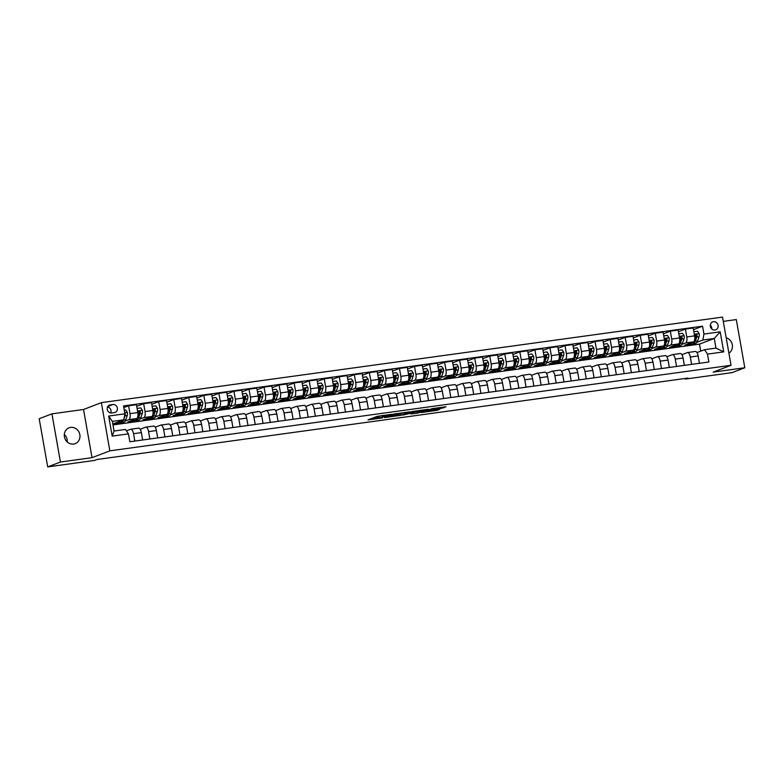 <?xml version="1.0" encoding="UTF-8"?>
<svg xmlns="http://www.w3.org/2000/svg" width="784" height="784" viewBox="0 0 784 784"><rect width="100%" height="100%" fill="white"/><g stroke="black" fill="none" stroke-linecap="round" stroke-linejoin="round"><path stroke-width="1.18" d="M391.824 414.295L377.114 416.363L368.01 419.871L382.523 417.862L378.241 417.97L387.178 416.079L382.572 416.392L383.641 415.902L391.824 414.295M70.668 427.398A8.497 7.742 69 0 0 69.1 427.799A8.497 7.742 69 0 0 64.621 437.658A8.497 7.742 69 0 0 73.608 444.067A8.497 7.742 69 0 0 75.176 443.666A8.497 7.742 69 0 0 79.645 433.807A8.497 7.742 69 0 0 70.668 427.398M713.479 321.685A4.243 3.871 69 0 0 710.461 326.81A4.243 3.871 69 0 0 715.733 329.809A4.243 3.871 69 0 0 713.479 321.685M442.441 408.101L445.969 406.759L432.023 408.68L421.243 412.541L437.648 410.228L440.02 409.032L424.536 411.659L430.465 409.395L442.441 408.101L442.294 407.259M713.195 372.116L744.8 367.755L732.06 372.635L685.412 379.064L687.96 378.084L96.893 459.502L94.345 460.473L47.697 466.901L60.437 462.021L92.032 457.67L109.858 450.839L731.031 365.285L713.195 372.116M409.905 411.845L393.597 414.089L384.493 417.607L400.898 415.295L409.885 411.757M411.972 411.561L428.378 409.248L417.598 413.119L410.845 413.972L413.913 412.482L402.751 415.108L411.972 411.561L418.656 410.894L416.294 411.865L409.875 412.796L412.061 411.933M111.691 412.972L114.337 412.609A4.116 3.753 69 0 0 117.267 407.641A4.116 3.753 69 0 0 112.916 404.534L110.27 404.897A4.116 3.753 69 0 0 107.339 409.865A4.116 3.753 69 0 0 111.691 412.972M109.858 450.839L101.361 402.653L722.534 317.099L731.031 365.285M128.449 433.875L112.2 436.11L108.662 416.059L124.911 413.815L123.794 419.812L112.357 421.38L114.052 431.024L125.489 429.446L128.449 433.875L129.84 441.755L708.873 362.002L707.482 354.123L704.532 349.693L715.959 348.116L714.263 338.482L702.827 340.05L697.015 342.285M693.487 329.662L702.562 326.183L123.519 405.945L124.911 413.815M702.562 326.183L703.944 334.062L720.202 331.828L723.73 351.879L707.482 354.123M92.032 457.67L83.535 409.483L51.94 413.844L60.437 462.021M51.94 413.844L39.2 418.715L47.697 466.901M744.8 367.755L736.303 319.578L723.289 321.371M83.535 409.483L101.361 402.653M67.208 441.931A8.497 7.742 69 0 0 64.327 434.414M685.304 378.456L685.412 379.064M123.794 419.812L112.837 424.007L120.021 422.782M700.729 351.144L699.495 344.137L112.984 424.918M699.495 344.137L714.263 338.482L720.202 331.828M692.85 343.872L691.831 344.019M678.444 331.73L685.373 329.074L693.193 327.996L694.585 335.875A5.312 2.136 82.2 0 1 693.468 341.873L684.648 345.244L691.88 344.254M685.373 329.074L686.764 336.953A5.312 2.136 82.2 0 1 685.637 342.941L681.972 344.352M677.797 345.95L676.788 346.097M663.391 333.808L670.32 331.152L678.15 330.074L679.542 337.953A5.312 2.136 82.2 0 1 678.415 343.941L669.605 347.322L676.827 346.322M670.32 331.152L671.712 339.031A5.312 2.136 82.2 0 1 670.594 345.019L666.919 346.43M662.754 348.018L661.735 348.165M648.348 335.875L655.277 333.22L663.097 332.142L664.489 340.021A5.312 2.136 82.2 0 1 663.372 346.018L654.562 349.39L661.784 348.39M655.277 333.22L656.669 341.099A5.312 2.136 82.2 0 1 655.542 347.087L651.876 348.498M647.702 350.095L646.692 350.242M633.296 337.953L640.224 335.297L648.054 334.219L649.446 342.098A5.312 2.136 82.2 0 1 648.319 348.086L639.509 351.467L646.731 350.468M640.224 335.297L641.616 343.176A5.312 2.136 82.2 0 1 640.499 349.164L636.824 350.575M632.659 352.163L631.649 352.31M618.253 340.021L625.181 337.365L633.002 336.287L634.393 344.166A5.312 2.136 82.2 0 1 633.276 350.154L624.466 353.535L631.688 352.535M625.181 337.365L626.573 345.244A5.312 2.136 82.2 0 1 625.446 351.232L621.781 352.643M617.606 354.241L616.596 354.388M603.2 342.098L610.128 339.443L617.959 338.365L619.35 346.244A5.312 2.136 82.2 0 1 618.223 352.232L609.413 355.603L616.636 354.613M610.128 339.443L611.52 347.322A5.312 2.136 82.2 0 1 610.403 353.31L606.728 354.721M602.563 356.308L601.553 356.455M588.157 344.166L595.085 341.51L602.906 340.432L604.297 348.312A5.312 2.136 82.2 0 1 603.18 354.299L594.37 357.68L601.593 356.681M595.085 341.51L596.477 349.39A5.312 2.136 82.2 0 1 595.35 355.377L591.685 356.789M587.51 358.386L586.501 358.533M573.104 346.244L580.033 343.588L587.863 342.51L589.254 350.389A5.312 2.136 82.2 0 1 588.127 356.377L579.317 359.748L586.54 358.758M580.033 343.588L581.424 351.467A5.312 2.136 82.2 0 1 580.307 357.455L576.632 358.866M572.467 360.454L571.458 360.601M558.061 348.312L564.99 345.656L572.81 344.578L574.202 352.457A5.312 2.136 82.2 0 1 573.084 358.445L564.274 361.826L571.497 360.826M564.99 345.656L566.381 353.535A5.312 2.136 82.2 0 1 565.264 359.523L561.589 360.934M557.414 362.531L556.405 362.678M543.008 350.389L549.937 347.733L557.767 346.655L559.159 354.535A5.312 2.136 82.2 0 1 558.032 360.522L549.221 363.894L556.444 362.904M549.937 347.733L551.328 355.613A5.312 2.136 82.2 0 1 550.211 361.6L546.536 363.002M542.371 364.599L541.362 364.746M527.965 352.457L534.894 349.801L542.714 348.723L544.106 356.602A5.312 2.136 82.2 0 1 542.989 362.59L534.178 365.971L541.401 364.972M534.894 349.801L536.285 357.68A5.312 2.136 82.2 0 1 535.168 363.668L531.493 365.079M527.318 366.677L526.309 366.824M512.912 354.535L519.851 351.879L527.671 350.801L529.063 358.68A5.312 2.136 82.2 0 1 527.946 364.668L519.126 368.039L526.348 367.049M519.851 351.879L521.233 359.758A5.312 2.136 82.2 0 1 520.115 365.746L516.44 367.147M512.275 368.745L511.266 368.892M497.869 356.602L504.798 353.947L512.628 352.869L514.01 360.748A5.312 2.136 82.2 0 1 512.893 366.736L504.083 370.117L511.305 369.117M504.798 353.947L506.19 361.826A5.312 2.136 82.2 0 1 505.072 367.814L501.397 369.225M497.232 370.822L496.213 370.969M482.817 358.68L489.755 356.024L497.575 354.946L498.967 362.825A5.312 2.136 82.2 0 1 497.85 368.813L489.03 372.184L496.252 371.195M489.755 356.024L491.137 363.903A5.312 2.136 82.2 0 1 490.02 369.891L486.345 371.293M482.18 372.89L481.17 373.037M467.774 360.748L474.702 358.092L482.532 357.014L483.914 364.893A5.312 2.136 82.2 0 1 482.797 370.881L473.987 374.262L481.209 373.262M474.702 358.092L476.094 365.971A5.312 2.136 82.2 0 1 474.977 371.959L471.302 373.37M467.137 374.968L466.117 375.115M452.721 362.825L459.659 360.17L467.48 359.092L468.871 366.971A5.312 2.136 82.2 0 1 467.754 372.959L458.934 376.33L466.157 375.34M459.659 360.17L461.041 368.049A5.312 2.136 82.2 0 1 459.924 374.037L456.249 375.438M452.084 377.035L451.074 377.182M437.678 364.893L444.606 362.237L452.437 361.159L453.818 369.039A5.312 2.136 82.2 0 1 452.701 375.026L443.891 378.407L451.114 377.408M444.606 362.237L445.998 370.117A5.312 2.136 82.2 0 1 444.881 376.104L441.206 377.516M437.041 379.113L436.022 379.26M422.635 366.971L429.563 364.315L437.384 363.237L438.775 371.116A5.312 2.136 82.2 0 1 437.658 377.104L428.838 380.475L436.061 379.485M429.563 364.315L430.945 372.194A5.312 2.136 82.2 0 1 429.828 378.182L426.163 379.583M421.988 381.181L420.979 381.328M407.582 369.039L414.511 366.383L422.341 365.305L423.723 373.184A5.312 2.136 82.2 0 1 422.605 379.172L413.795 382.553L421.018 381.553M414.511 366.383L415.902 374.262A5.312 2.136 82.2 0 1 414.785 380.25L411.11 381.661M406.945 383.258L405.926 383.405M392.539 371.116L399.468 368.46L407.288 367.382L408.68 375.262A5.312 2.136 82.2 0 1 407.562 381.249L398.742 384.621L405.965 383.631M399.468 368.46L400.849 376.34A5.312 2.136 82.2 0 1 399.732 382.327L396.067 383.729M391.892 385.326L390.883 385.473M377.486 373.184L384.415 370.528L392.245 369.45L393.627 377.329A5.312 2.136 82.2 0 1 392.51 383.317L383.699 386.698L390.922 385.699M384.415 370.528L385.806 378.407A5.312 2.136 82.2 0 1 384.689 384.395L381.014 385.806M376.849 387.404L375.83 387.551M362.443 375.262L369.372 372.606L377.192 371.528L378.584 379.407A5.312 2.136 82.2 0 1 377.467 385.395L368.647 388.766L375.869 387.776M369.372 372.606L370.763 380.485A5.312 2.136 82.2 0 1 369.636 386.473L365.971 387.874M361.796 389.472L360.787 389.619M347.39 377.329L354.319 374.674L362.149 373.596L363.531 381.475A5.312 2.136 82.2 0 1 362.414 387.463L353.604 390.844L360.826 389.844M354.319 374.674L355.711 382.553A5.312 2.136 82.2 0 1 354.593 388.541L350.918 389.952M346.753 391.549L345.734 391.696M332.347 379.407L339.276 376.751L347.096 375.673L348.488 383.552A5.312 2.136 82.2 0 1 347.371 389.54L338.561 392.911L345.783 391.922M339.276 376.751L340.668 384.63A5.312 2.136 82.2 0 1 339.541 390.618L335.875 392.02M331.701 393.617L330.691 393.764M317.295 381.475L324.223 378.819L332.053 377.741L333.445 385.62A5.312 2.136 82.2 0 1 332.318 391.608L323.508 394.989L330.73 393.989M324.223 378.819L325.615 386.698A5.312 2.136 82.2 0 1 324.498 392.686L320.823 394.097M316.658 395.695L315.648 395.842M302.252 383.552L309.18 380.897L317.001 379.819L318.392 387.698A5.312 2.136 82.2 0 1 317.275 393.686L308.465 397.057L315.687 396.067M309.18 380.897L310.572 388.776A5.312 2.136 82.2 0 1 309.445 394.764L305.78 396.165M301.605 397.762L300.595 397.909M287.199 385.62L294.127 382.964L301.958 381.886L303.349 389.766A5.312 2.136 82.2 0 1 302.222 395.753L293.412 399.134L300.635 398.135M294.127 382.964L295.519 390.844A5.312 2.136 82.2 0 1 294.402 396.831L290.727 398.243M286.562 399.84L285.552 399.987M272.156 387.698L279.084 385.042L286.905 383.964L288.296 391.843A5.312 2.136 82.2 0 1 287.179 397.831L278.369 401.202L285.592 400.212M279.084 385.042L280.476 392.921A5.312 2.136 82.2 0 1 279.349 398.909L275.684 400.31M271.509 401.908L270.5 402.055M257.103 389.766L264.032 387.11L271.862 386.032L273.253 393.911A5.312 2.136 82.2 0 1 272.126 399.899L263.316 403.28L270.539 402.28M264.032 387.11L265.423 394.989A5.312 2.136 82.2 0 1 264.306 400.977L260.631 402.388M256.466 403.985L255.457 404.132M242.06 391.843L248.989 389.187L256.809 388.109L258.201 395.989A5.312 2.136 82.2 0 1 257.083 401.976L248.273 405.348L255.496 404.358M248.989 389.187L250.38 397.067A5.312 2.136 82.2 0 1 249.253 403.054L245.588 404.456M241.413 406.053L240.404 406.2M227.007 393.911L233.936 391.255L241.766 390.177L243.158 398.056A5.312 2.136 82.2 0 1 242.031 404.044L233.22 407.425L240.443 406.426M233.936 391.255L235.327 399.134A5.312 2.136 82.2 0 1 234.21 405.122L230.535 406.533M226.37 408.131L225.361 408.278M211.964 395.989L218.893 393.333L226.713 392.255L228.105 400.134A5.312 2.136 82.2 0 1 226.988 406.122L218.177 409.493L225.4 408.503M218.893 393.333L220.284 401.212A5.312 2.136 82.2 0 1 219.167 407.2L215.492 408.601M211.317 410.199L210.308 410.346M196.911 398.056L203.85 395.401L211.67 394.323L213.062 402.202A5.312 2.136 82.2 0 1 211.945 408.19L203.125 411.571L210.347 410.571M203.85 395.401L205.232 403.28A5.312 2.136 82.2 0 1 204.114 409.268L200.439 410.679M196.274 412.276L195.265 412.423M181.868 400.134L188.797 397.478L196.617 396.4L198.009 404.279A5.312 2.136 82.2 0 1 196.892 410.267L188.082 413.638L195.304 412.649M188.797 397.478L190.189 405.357A5.312 2.136 82.2 0 1 189.071 411.345L185.396 412.747M181.231 414.344L180.212 414.491M166.816 402.202L173.754 399.546L181.574 398.468L182.966 406.347A5.312 2.136 82.2 0 1 181.849 412.335L173.029 415.716L180.251 414.716M173.754 399.546L175.136 407.425A5.312 2.136 82.2 0 1 174.019 413.413L170.344 414.824M166.179 416.422L165.169 416.569M151.773 404.279L158.701 401.624L166.531 400.546L167.913 408.425A5.312 2.136 82.2 0 1 166.796 414.413L157.986 417.784L165.208 416.794M158.701 401.624L160.093 409.503A5.312 2.136 82.2 0 1 158.976 415.491L155.301 416.892M151.136 418.489L150.116 418.636M136.72 406.347L143.658 403.691L151.479 402.613L152.87 410.493A5.312 2.136 82.2 0 1 151.753 416.48L142.933 419.861L150.156 418.862M143.658 403.691L145.04 411.571A5.312 2.136 82.2 0 1 143.923 417.558L140.248 418.97M136.083 420.567L135.073 420.714M123.813 407.602L128.605 405.769L136.436 404.691L137.817 412.57A5.312 2.136 82.2 0 1 136.7 418.558L127.89 421.929L135.113 420.939M128.605 405.769L129.997 413.648A5.312 2.136 82.2 0 1 128.88 419.636L125.205 421.037M121.04 422.635L120.06 423.007M126.43 430.857L130.575 429.269A5.312 2.136 82.2 0 1 130.771 429.22A5.312 2.136 82.2 0 1 133.535 433.699L134.828 441.069M140.189 429.279L145.628 427.202A5.312 2.136 82.2 0 1 145.814 427.153A5.312 2.136 82.2 0 1 148.578 431.631L149.881 438.991M155.232 427.211L160.671 425.124A5.312 2.136 82.2 0 1 160.867 425.075A5.312 2.136 82.2 0 1 163.631 429.554L164.924 436.923M170.285 425.134L175.714 423.056A5.312 2.136 82.2 0 1 175.91 423.007A5.312 2.136 82.2 0 1 178.674 427.486L179.977 434.846M185.328 423.066L190.767 420.979A5.312 2.136 82.2 0 1 190.963 420.93A5.312 2.136 82.2 0 1 193.726 425.408L195.02 432.778M200.371 420.988L205.81 418.911A5.312 2.136 82.2 0 1 206.006 418.862A5.312 2.136 82.2 0 1 208.769 423.34L210.073 430.7M215.424 418.921L220.863 416.833A5.312 2.136 82.2 0 1 221.059 416.784A5.312 2.136 82.2 0 1 223.822 421.263L225.116 428.632M230.467 416.843L235.906 414.765A5.312 2.136 82.2 0 1 236.102 414.716A5.312 2.136 82.2 0 1 238.865 419.195L240.169 426.555M245.519 414.775L250.958 412.688A5.312 2.136 82.2 0 1 251.154 412.639A5.312 2.136 82.2 0 1 253.918 417.117L255.212 424.487M260.562 412.698L266.001 410.62A5.312 2.136 82.2 0 1 266.197 410.571A5.312 2.136 82.2 0 1 268.961 415.05L270.264 422.409M275.615 410.63L281.054 408.542A5.312 2.136 82.2 0 1 281.25 408.493A5.312 2.136 82.2 0 1 284.004 412.972L285.307 420.342M290.658 408.552L296.097 406.475A5.312 2.136 82.2 0 1 296.293 406.426A5.312 2.136 82.2 0 1 299.057 410.904L300.35 418.264M305.711 406.484L311.15 404.397A5.312 2.136 82.2 0 1 311.346 404.348A5.312 2.136 82.2 0 1 314.1 408.827L315.403 416.196M320.754 404.407L326.193 402.329A5.312 2.136 82.2 0 1 326.389 402.28A5.312 2.136 82.2 0 1 329.153 406.759L330.446 414.119M335.807 402.339L341.246 400.252A5.312 2.136 82.2 0 1 341.442 400.203A5.312 2.136 82.2 0 1 344.196 404.681L345.499 412.051M350.85 400.261L356.289 398.184A5.312 2.136 82.2 0 1 356.485 398.135A5.312 2.136 82.2 0 1 359.248 402.613L360.542 409.973M365.903 398.194L371.342 396.106A5.312 2.136 82.2 0 1 371.538 396.057A5.312 2.136 82.2 0 1 374.291 400.536L375.595 407.905M380.946 396.116L386.385 394.038A5.312 2.136 82.2 0 1 386.581 393.989A5.312 2.136 82.2 0 1 389.344 398.468L390.638 405.828M395.998 394.048L401.437 391.961A5.312 2.136 82.2 0 1 401.624 391.912A5.312 2.136 82.2 0 1 404.387 396.39L405.691 403.76M411.041 391.971L416.48 389.893A5.312 2.136 82.2 0 1 416.676 389.844A5.312 2.136 82.2 0 1 419.44 394.323L420.734 401.682M426.094 389.903L431.533 387.815A5.312 2.136 82.2 0 1 431.719 387.766A5.312 2.136 82.2 0 1 434.483 392.245L435.786 399.615M441.137 387.825L446.576 385.748A5.312 2.136 82.2 0 1 446.772 385.699A5.312 2.136 82.2 0 1 449.536 390.177L450.829 397.537M456.19 385.757L461.629 383.67A5.312 2.136 82.2 0 1 461.815 383.621A5.312 2.136 82.2 0 1 464.579 388.1L465.882 395.469M471.233 383.68L476.672 381.602A5.312 2.136 82.2 0 1 476.868 381.553A5.312 2.136 82.2 0 1 479.632 386.032L480.925 393.392M486.286 381.612L491.725 379.525A5.312 2.136 82.2 0 1 491.911 379.476A5.312 2.136 82.2 0 1 494.675 383.954L495.978 391.324M501.329 379.534L506.768 377.457A5.312 2.136 82.2 0 1 506.964 377.408A5.312 2.136 82.2 0 1 509.727 381.886L511.021 389.246M516.382 377.467L521.811 375.379A5.312 2.136 82.2 0 1 522.007 375.33A5.312 2.136 82.2 0 1 524.77 379.809L526.074 387.178M531.425 375.389L536.864 373.311A5.312 2.136 82.2 0 1 537.06 373.262A5.312 2.136 82.2 0 1 539.823 377.741L541.117 385.101M546.468 373.321L551.907 371.234A5.312 2.136 82.2 0 1 552.103 371.185A5.312 2.136 82.2 0 1 554.866 375.663L556.17 383.033M561.52 371.244L566.959 369.166A5.312 2.136 82.2 0 1 567.155 369.117A5.312 2.136 82.2 0 1 569.919 373.596L571.213 380.955M576.563 369.176L582.002 367.088A5.312 2.136 82.2 0 1 582.198 367.039A5.312 2.136 82.2 0 1 584.962 371.518L586.265 378.888M591.616 367.098L597.055 365.021A5.312 2.136 82.2 0 1 597.251 364.972A5.312 2.136 82.2 0 1 600.015 369.45L601.308 376.81M606.659 365.03L612.098 362.943A5.312 2.136 82.2 0 1 612.294 362.894A5.312 2.136 82.2 0 1 615.058 367.373L616.361 374.742M621.712 362.953L627.151 360.875A5.312 2.136 82.2 0 1 627.347 360.826A5.312 2.136 82.2 0 1 630.101 365.305L631.404 372.665M636.755 360.885L642.194 358.798A5.312 2.136 82.2 0 1 642.39 358.749A5.312 2.136 82.2 0 1 645.154 363.227L646.447 370.597M651.808 358.807L657.247 356.73A5.312 2.136 82.2 0 1 657.443 356.681A5.312 2.136 82.2 0 1 660.197 361.159L661.5 368.519M666.851 356.74L672.29 354.652A5.312 2.136 82.2 0 1 672.486 354.603A5.312 2.136 82.2 0 1 675.249 359.082L676.543 366.451M681.904 354.662L687.343 352.584A5.312 2.136 82.2 0 1 687.539 352.535A5.312 2.136 82.2 0 1 690.292 357.014L691.596 364.374M696.947 352.594L704.532 349.693M138.405 428.191A5.312 2.136 82.2 0 1 138.592 428.142A5.312 2.136 82.2 0 1 141.355 432.621L142.659 439.991M153.448 426.124A5.312 2.136 82.2 0 1 153.644 426.075A5.312 2.136 82.2 0 1 156.408 430.553L157.702 437.913M168.491 424.046A5.312 2.136 82.2 0 1 168.687 423.997A5.312 2.136 82.2 0 1 171.451 428.476L172.754 435.845M183.544 421.978A5.312 2.136 82.2 0 1 183.74 421.929A5.312 2.136 82.2 0 1 186.504 426.408L187.797 433.768M198.587 419.901A5.312 2.136 82.2 0 1 198.783 419.852A5.312 2.136 82.2 0 1 201.547 424.33L202.85 431.7M213.64 417.833A5.312 2.136 82.2 0 1 213.836 417.784A5.312 2.136 82.2 0 1 216.6 422.262L217.893 429.622M228.683 415.755A5.312 2.136 82.2 0 1 228.879 415.706A5.312 2.136 82.2 0 1 231.643 420.185L232.946 427.554M243.736 413.687A5.312 2.136 82.2 0 1 243.932 413.638A5.312 2.136 82.2 0 1 246.695 418.117L247.989 425.477M258.779 411.61A5.312 2.136 82.2 0 1 258.975 411.561A5.312 2.136 82.2 0 1 261.738 416.039L263.042 423.409M273.832 409.542A5.312 2.136 82.2 0 1 274.028 409.493A5.312 2.136 82.2 0 1 276.781 413.972L278.085 421.331M288.875 407.464A5.312 2.136 82.2 0 1 289.071 407.415A5.312 2.136 82.2 0 1 291.834 411.894L293.128 419.264M303.927 405.397A5.312 2.136 82.2 0 1 304.123 405.348A5.312 2.136 82.2 0 1 306.877 409.826L308.181 417.186M318.97 403.319A5.312 2.136 82.2 0 1 319.166 403.27A5.312 2.136 82.2 0 1 321.93 407.749L323.224 415.118M334.023 401.251A5.312 2.136 82.2 0 1 334.219 401.202A5.312 2.136 82.2 0 1 336.973 405.681L338.276 413.041M349.066 399.174A5.312 2.136 82.2 0 1 349.262 399.125A5.312 2.136 82.2 0 1 352.026 403.603L353.319 410.973M364.119 397.106A5.312 2.136 82.2 0 1 364.305 397.057A5.312 2.136 82.2 0 1 367.069 401.535L368.372 408.895M379.162 395.028A5.312 2.136 82.2 0 1 379.358 394.979A5.312 2.136 82.2 0 1 382.122 399.458L383.415 406.827M394.215 392.96A5.312 2.136 82.2 0 1 394.401 392.911A5.312 2.136 82.2 0 1 397.165 397.39L398.468 404.75M409.258 390.883A5.312 2.136 82.2 0 1 409.454 390.834A5.312 2.136 82.2 0 1 412.217 395.312L413.511 402.682M424.311 388.815A5.312 2.136 82.2 0 1 424.497 388.766A5.312 2.136 82.2 0 1 427.26 393.245L428.564 400.604M439.354 386.737A5.312 2.136 82.2 0 1 439.55 386.688A5.312 2.136 82.2 0 1 442.313 391.167L443.607 398.537M454.406 384.67A5.312 2.136 82.2 0 1 454.593 384.621A5.312 2.136 82.2 0 1 457.356 389.099L458.66 396.459M469.449 382.592A5.312 2.136 82.2 0 1 469.645 382.543A5.312 2.136 82.2 0 1 472.409 387.022L473.703 394.391M484.492 380.524A5.312 2.136 82.2 0 1 484.688 380.475A5.312 2.136 82.2 0 1 487.452 384.954L488.755 392.314M499.545 378.447A5.312 2.136 82.2 0 1 499.741 378.398A5.312 2.136 82.2 0 1 502.505 382.876L503.798 390.246M514.588 376.379A5.312 2.136 82.2 0 1 514.784 376.33A5.312 2.136 82.2 0 1 517.548 380.808L518.851 388.168M529.641 374.301A5.312 2.136 82.2 0 1 529.837 374.252A5.312 2.136 82.2 0 1 532.601 378.731L533.894 386.1M544.684 372.233A5.312 2.136 82.2 0 1 544.88 372.184A5.312 2.136 82.2 0 1 547.644 376.663L548.947 384.023M559.737 370.156A5.312 2.136 82.2 0 1 559.933 370.107A5.312 2.136 82.2 0 1 562.696 374.585L563.99 381.955M574.78 368.088A5.312 2.136 82.2 0 1 574.976 368.039A5.312 2.136 82.2 0 1 577.739 372.518L579.043 379.877M589.833 366.01A5.312 2.136 82.2 0 1 590.029 365.961A5.312 2.136 82.2 0 1 592.782 370.44L594.086 377.81M604.876 363.943A5.312 2.136 82.2 0 1 605.072 363.894A5.312 2.136 82.2 0 1 607.835 368.372L609.129 375.732M619.928 361.865A5.312 2.136 82.2 0 1 620.124 361.816A5.312 2.136 82.2 0 1 622.878 366.295L624.182 373.664M634.971 359.797A5.312 2.136 82.2 0 1 635.167 359.748A5.312 2.136 82.2 0 1 637.931 364.227L639.225 371.587M650.024 357.72A5.312 2.136 82.2 0 1 650.22 357.671A5.312 2.136 82.2 0 1 652.974 362.149L654.277 369.519M665.067 355.652A5.312 2.136 82.2 0 1 665.263 355.603A5.312 2.136 82.2 0 1 668.027 360.081L669.32 367.441M680.12 353.574A5.312 2.136 82.2 0 1 680.306 353.525A5.312 2.136 82.2 0 1 683.07 358.004L684.373 365.373M695.163 351.506A5.312 2.136 82.2 0 1 695.359 351.457A5.312 2.136 82.2 0 1 698.123 355.936L699.416 363.296M702.827 340.05L703.944 334.062M112.357 421.38L108.662 416.059M114.052 431.024L112.2 436.11M723.73 351.879L715.959 348.116M110.701 412.972A4.116 3.753 69 0 0 107.545 406.974M711.745 328.947A4.243 3.871 69 0 0 710.304 325.184M728.895 353.163A8.497 7.742 69 0 0 732.305 344.803A8.497 7.742 69 0 0 726.18 337.757M382.572 416.392L382.416 415.51L378.76 416.382L378.995 417.686M377.917 418.176L377.692 416.872L378.76 416.382M373.047 417.921L377.761 417.274M397.508 414.55L404.74 412.433M395.881 413.825L386.728 417.147L394.372 415.755L400.095 413.482L395.851 413.658M423.115 409.905L419.048 411.463L419.273 412.766M415.363 412.09L419.048 411.463M119.393 421.498A10.153 4.087 82.2 0 1 117.551 423.135A10.153 4.087 82.2 0 1 116.12 422.743M124.274 410.179L125.705 409.983L127.371 412.413A3.518 1.411 82.2 0 1 127.253 415.471L125.793 419.763A10.153 4.087 82.2 0 1 123.568 422.311L121.285 422.625A10.153 4.087 -97.8 0 0 123.5 420.077L123.568 419.901M121.971 420.508A10.153 4.087 82.2 0 1 119.834 422.821L117.551 423.135M120.54 422.556A10.153 4.087 -97.8 0 0 121.285 422.625M124.039 418.519L124.97 415.785A3.518 1.411 -97.8 0 0 125.195 413.736L124.783 413.099M134.446 419.42A10.153 4.087 82.2 0 1 132.594 421.067A10.153 4.087 82.2 0 1 131.173 420.675M137.092 408.425L140.757 407.905L142.414 410.346A3.518 1.411 82.2 0 1 142.306 413.403L140.836 417.686A10.153 4.087 82.2 0 1 138.621 420.234L136.328 420.547A10.153 4.087 -97.8 0 0 138.552 417.999L140.013 413.717A3.518 1.411 -97.8 0 0 140.238 411.659L139.366 410.973L138.797 411.865A3.518 1.411 82.2 0 1 138.572 413.913L137.984 415.628M137.063 418.323A10.153 4.087 82.2 0 1 134.887 420.753L132.594 421.067M135.583 420.489A10.153 4.087 -97.8 0 0 136.328 420.547M140.238 411.659L139.503 411.943A1.793 0.725 82.2 0 1 139.405 412.433L137.935 416.725A8.428 3.391 82.2 0 1 137.445 417.803M149.489 417.353A10.153 4.087 82.2 0 1 147.647 418.989A10.153 4.087 82.2 0 1 146.216 418.597M152.135 406.347L155.8 405.838L157.466 408.268A3.518 1.411 82.2 0 1 157.349 411.326L155.889 415.618A10.153 4.087 82.2 0 1 153.664 418.166L151.381 418.48A10.153 4.087 -97.8 0 0 153.595 415.932L155.065 411.639A3.518 1.411 -97.8 0 0 155.281 409.591L154.409 408.895L153.84 409.787A3.518 1.411 82.2 0 1 153.615 411.845L153.037 413.56M152.116 416.245A10.153 4.087 82.2 0 1 149.93 418.676L147.647 418.989M150.636 418.411A10.153 4.087 -97.8 0 0 151.381 418.48M155.281 409.591L154.556 409.865A1.793 0.725 82.2 0 1 154.448 410.365L152.988 414.658A8.428 3.391 82.2 0 1 152.488 415.726M164.542 415.275A10.153 4.087 82.2 0 1 162.69 416.921A10.153 4.087 82.2 0 1 161.269 416.529M167.188 404.279L170.853 403.76L172.509 406.2A3.518 1.411 82.2 0 1 172.402 409.258L170.932 413.54A10.153 4.087 82.2 0 1 168.717 416.088L166.424 416.402A10.153 4.087 -97.8 0 0 168.648 413.854L170.108 409.571A3.518 1.411 -97.8 0 0 170.334 407.513L169.462 406.827L168.893 407.719A3.518 1.411 82.2 0 1 168.668 409.767L168.08 411.482M167.159 414.177A10.153 4.087 82.2 0 1 164.983 416.608L162.69 416.921M165.679 416.343A10.153 4.087 -97.8 0 0 166.424 416.402M170.334 407.513L169.599 407.798A1.793 0.725 82.2 0 1 169.501 408.297L168.031 412.58A8.428 3.391 82.2 0 1 167.541 413.658M179.585 413.207A10.153 4.087 82.2 0 1 177.743 414.844A10.153 4.087 82.2 0 1 176.312 414.462M182.231 402.202L185.896 401.692L187.562 404.123A3.518 1.411 82.2 0 1 187.445 407.18L185.984 411.473A10.153 4.087 82.2 0 1 183.76 414.021L181.476 414.334A10.153 4.087 -97.8 0 0 183.691 411.786L185.161 407.494A3.518 1.411 -97.8 0 0 185.377 405.446L184.505 404.75L183.936 405.642A3.518 1.411 82.2 0 1 183.711 407.7L183.123 409.415M182.211 412.1A10.153 4.087 82.2 0 1 180.026 414.53L177.743 414.844M180.732 414.266A10.153 4.087 -97.8 0 0 181.476 414.334M185.377 405.446L184.652 405.72A1.793 0.725 82.2 0 1 184.544 406.22L183.084 410.512A8.428 3.391 82.2 0 1 182.584 411.58M194.638 411.13A10.153 4.087 82.2 0 1 192.786 412.776A10.153 4.087 82.2 0 1 191.365 412.384M197.284 400.134L200.939 399.615L202.605 402.055A3.518 1.411 82.2 0 1 202.497 405.112L201.027 409.395A10.153 4.087 82.2 0 1 198.803 411.943L196.519 412.257A10.153 4.087 -97.8 0 0 198.744 409.709L200.204 405.426A3.518 1.411 -97.8 0 0 200.43 403.368L199.548 402.682L198.989 403.574A3.518 1.411 82.2 0 1 198.764 405.622L198.176 407.337M197.254 410.032A10.153 4.087 82.2 0 1 195.079 412.462L192.786 412.776M195.775 412.198A10.153 4.087 -97.8 0 0 196.519 412.257M200.43 403.368L199.695 403.652A1.793 0.725 82.2 0 1 199.597 404.152L198.127 408.435A8.428 3.391 82.2 0 1 197.637 409.513M209.681 409.062A10.153 4.087 82.2 0 1 207.838 410.698A10.153 4.087 82.2 0 1 206.408 410.316M212.327 398.056L215.992 397.547L217.658 399.987A3.518 1.411 82.2 0 1 217.54 403.035L216.08 407.327A10.153 4.087 82.2 0 1 213.856 409.875L211.572 410.189A10.153 4.087 -97.8 0 0 213.787 407.641L215.257 403.348A3.518 1.411 -97.8 0 0 215.473 401.3L214.6 400.604L214.032 401.496A3.518 1.411 82.2 0 1 213.807 403.554L213.219 405.269M212.307 407.954A10.153 4.087 82.2 0 1 210.122 410.385L207.838 410.698M210.827 410.12A10.153 4.087 -97.8 0 0 211.572 410.189M215.473 401.3L214.747 401.575A1.793 0.725 82.2 0 1 214.64 402.074L213.179 406.367A8.428 3.391 82.2 0 1 212.68 407.435M224.724 406.984A10.153 4.087 82.2 0 1 222.881 408.631A10.153 4.087 82.2 0 1 221.46 408.239M227.38 395.989L231.035 395.469L232.701 397.909A3.518 1.411 82.2 0 1 232.593 400.967L231.123 405.25A10.153 4.087 82.2 0 1 228.899 407.798L226.615 408.111A10.153 4.087 -97.8 0 0 228.84 405.563L230.3 401.281A3.518 1.411 -97.8 0 0 230.525 399.223L229.643 398.537L229.075 399.428A3.518 1.411 82.2 0 1 228.859 401.477L228.271 403.201M227.35 405.887A10.153 4.087 82.2 0 1 225.175 408.317L222.881 408.631M225.87 408.052A10.153 4.087 -97.8 0 0 226.615 408.111M230.525 399.223L229.79 399.507A1.793 0.725 82.2 0 1 229.692 400.007L228.222 404.289A8.428 3.391 82.2 0 1 227.732 405.367M239.777 404.916A10.153 4.087 82.2 0 1 237.934 406.553A10.153 4.087 82.2 0 1 236.503 406.171M242.423 393.911L246.088 393.401L247.754 395.842A3.518 1.411 82.2 0 1 247.636 398.889L246.176 403.182A10.153 4.087 82.2 0 1 243.951 405.73L241.668 406.043A10.153 4.087 -97.8 0 0 243.883 403.495L245.353 399.203A3.518 1.411 -97.8 0 0 245.568 397.155L244.696 396.459L244.128 397.351A3.518 1.411 82.2 0 1 243.902 399.409L243.314 401.124M242.403 403.809A10.153 4.087 82.2 0 1 240.218 406.239L237.934 406.553M240.923 405.975A10.153 4.087 -97.8 0 0 241.668 406.043M245.568 397.155L244.843 397.429A1.793 0.725 82.2 0 1 244.735 397.929L243.275 402.221A8.428 3.391 82.2 0 1 242.775 403.29M254.82 402.839A10.153 4.087 82.2 0 1 252.977 404.485A10.153 4.087 82.2 0 1 251.556 404.093M257.475 391.843L261.131 391.324L262.797 393.764A3.518 1.411 82.2 0 1 262.689 396.822L261.219 401.104A10.153 4.087 82.2 0 1 258.994 403.652L256.711 403.966A10.153 4.087 -97.8 0 0 258.936 401.418L260.396 397.135A3.518 1.411 -97.8 0 0 260.621 395.077L259.739 394.391L259.171 395.283A3.518 1.411 82.2 0 1 258.955 397.331L258.367 399.056M257.446 401.741A10.153 4.087 82.2 0 1 255.27 404.172L252.977 404.485M255.966 403.907A10.153 4.087 -97.8 0 0 256.711 403.966M260.621 395.077L259.886 395.361A1.793 0.725 82.2 0 1 259.788 395.861L258.318 400.144A8.428 3.391 82.2 0 1 257.828 401.222M269.872 400.771A10.153 4.087 82.2 0 1 268.03 402.408A10.153 4.087 82.2 0 1 266.599 402.025M272.518 389.766L276.184 389.256L277.85 391.696A3.518 1.411 82.2 0 1 277.732 394.744L276.272 399.036A10.153 4.087 82.2 0 1 274.047 401.584L271.754 401.898A10.153 4.087 -97.8 0 0 273.979 399.35L275.449 395.058A3.518 1.411 -97.8 0 0 275.664 393.009L274.792 392.314L274.224 393.205A3.518 1.411 82.2 0 1 273.998 395.263L273.41 396.978M272.489 399.664A10.153 4.087 82.2 0 1 270.313 402.094L268.03 402.408M271.009 401.829A10.153 4.087 -97.8 0 0 271.754 401.898M275.664 393.009L274.939 393.284A1.793 0.725 82.2 0 1 274.831 393.784L273.371 398.076A8.428 3.391 82.2 0 1 272.871 399.144M284.915 398.693A10.153 4.087 82.2 0 1 283.073 400.34A10.153 4.087 82.2 0 1 281.652 399.948M287.571 387.698L291.227 387.178L292.893 389.619A3.518 1.411 82.2 0 1 292.785 392.676L291.315 396.959A10.153 4.087 82.2 0 1 289.09 399.507L286.807 399.82A10.153 4.087 -97.8 0 0 289.031 397.272L290.492 392.99A3.518 1.411 -97.8 0 0 290.717 390.932L289.835 390.246L289.267 391.138A3.518 1.411 82.2 0 1 289.051 393.186L288.463 394.911M287.542 397.596A10.153 4.087 82.2 0 1 285.366 400.026L283.073 400.34M286.062 399.762A10.153 4.087 -97.8 0 0 286.807 399.82M290.717 390.932L289.982 391.216A1.793 0.725 82.2 0 1 289.884 391.716L288.414 395.998A8.428 3.391 82.2 0 1 287.924 397.076M299.968 396.626A10.153 4.087 82.2 0 1 298.126 398.262A10.153 4.087 82.2 0 1 296.695 397.88M302.614 385.62L306.279 385.111L307.936 387.551A3.518 1.411 82.2 0 1 307.828 390.599L306.358 394.891A10.153 4.087 82.2 0 1 304.143 397.439L301.85 397.753A10.153 4.087 -97.8 0 0 304.074 395.205L305.544 390.912A3.518 1.411 -97.8 0 0 305.76 388.864L304.888 388.168L304.319 389.06A3.518 1.411 82.2 0 1 304.094 391.118L303.506 392.833M302.585 395.518A10.153 4.087 82.2 0 1 300.409 397.949L298.126 398.262M301.105 397.684A10.153 4.087 -97.8 0 0 301.85 397.753M305.76 388.864L305.025 389.138A1.793 0.725 82.2 0 1 304.927 389.638L303.467 393.931A8.428 3.391 82.2 0 1 302.967 394.999M315.011 394.548A10.153 4.087 82.2 0 1 313.169 396.194A10.153 4.087 82.2 0 1 311.748 395.802M317.667 383.552L321.322 383.033L322.988 385.473A3.518 1.411 82.2 0 1 322.881 388.531L321.411 392.813A10.153 4.087 82.2 0 1 319.186 395.361L316.903 395.675A10.153 4.087 -97.8 0 0 319.127 393.127L320.587 388.844A3.518 1.411 -97.8 0 0 320.813 386.786L319.931 386.1L319.362 386.992A3.518 1.411 82.2 0 1 319.147 389.04L318.559 390.765M317.638 393.45A10.153 4.087 82.2 0 1 315.452 395.881L313.169 396.194M316.158 395.616A10.153 4.087 -97.8 0 0 316.903 395.675M320.813 386.786L320.078 387.071A1.793 0.725 82.2 0 1 319.98 387.57L318.51 391.853A8.428 3.391 82.2 0 1 318.02 392.931M330.064 392.48A10.153 4.087 82.2 0 1 328.222 394.117A10.153 4.087 82.2 0 1 326.791 393.735M332.71 381.475L336.375 380.965L338.031 383.405A3.518 1.411 82.2 0 1 337.924 386.453L336.454 390.746A10.153 4.087 82.2 0 1 334.239 393.294L331.946 393.607A10.153 4.087 -97.8 0 0 334.17 391.059L335.64 386.767A3.518 1.411 -97.8 0 0 335.856 384.719L334.984 384.023L334.415 384.915A3.518 1.411 82.2 0 1 334.19 386.973L333.602 388.688M332.681 391.373A10.153 4.087 82.2 0 1 330.505 393.803L328.222 394.117M331.201 393.539A10.153 4.087 -97.8 0 0 331.946 393.607M335.856 384.719L335.121 384.993A1.793 0.725 82.2 0 1 335.023 385.493L333.553 389.785A8.428 3.391 82.2 0 1 333.063 390.853M345.107 390.403A10.153 4.087 82.2 0 1 343.265 392.049A10.153 4.087 82.2 0 1 341.844 391.657M347.753 379.407L351.418 378.888L353.084 381.328A3.518 1.411 82.2 0 1 352.967 384.385L351.506 388.668A10.153 4.087 82.2 0 1 349.282 391.216L346.998 391.53A10.153 4.087 -97.8 0 0 349.223 388.982L350.683 384.699A3.518 1.411 -97.8 0 0 350.909 382.641L350.027 381.955L349.458 382.847A3.518 1.411 82.2 0 1 349.243 384.895L348.655 386.62M347.733 389.305A10.153 4.087 82.2 0 1 345.548 391.735L343.265 392.049M346.254 391.471A10.153 4.087 -97.8 0 0 346.998 391.53M350.909 382.641L350.174 382.925A1.793 0.725 82.2 0 1 350.076 383.425L348.606 387.708A8.428 3.391 82.2 0 1 348.116 388.786M360.16 388.335A10.153 4.087 82.2 0 1 358.317 389.971A10.153 4.087 82.2 0 1 356.887 389.589M362.806 377.329L366.471 376.82L368.127 379.26A3.518 1.411 82.2 0 1 368.019 382.308L366.549 386.6A10.153 4.087 82.2 0 1 364.335 389.148L362.041 389.462A10.153 4.087 -97.8 0 0 364.266 386.914L365.736 382.621A3.518 1.411 -97.8 0 0 365.952 380.573L365.079 379.877L364.511 380.769A3.518 1.411 82.2 0 1 364.286 382.827L363.698 384.542M362.776 387.227A10.153 4.087 82.2 0 1 360.601 389.658L358.317 389.971M361.297 389.393A10.153 4.087 -97.8 0 0 362.041 389.462M365.952 380.573L365.217 380.848A1.793 0.725 82.2 0 1 365.119 381.347L363.649 385.64A8.428 3.391 82.2 0 1 363.159 386.708M375.203 386.257A10.153 4.087 82.2 0 1 373.36 387.904A10.153 4.087 82.2 0 1 371.93 387.512M377.849 375.262L381.514 374.742L383.18 377.182A3.518 1.411 82.2 0 1 383.062 380.24L381.602 384.523A10.153 4.087 82.2 0 1 379.378 387.071L377.094 387.384A10.153 4.087 -97.8 0 0 379.309 384.836L380.779 380.554A3.518 1.411 -97.8 0 0 381.004 378.496L380.122 377.81L379.554 378.701A3.518 1.411 82.2 0 1 379.338 380.75L378.75 382.474M377.829 385.16A10.153 4.087 82.2 0 1 375.644 387.59L373.36 387.904M376.349 387.325A10.153 4.087 -97.8 0 0 377.094 387.384M381.004 378.496L380.269 378.78A1.793 0.725 82.2 0 1 380.171 379.28L378.701 383.562A8.428 3.391 82.2 0 1 378.211 384.64M390.256 384.189A10.153 4.087 82.2 0 1 388.403 385.826A10.153 4.087 82.2 0 1 386.982 385.444M392.902 373.184L396.567 372.674L398.223 375.115A3.518 1.411 82.2 0 1 398.115 378.162L396.645 382.455A10.153 4.087 82.2 0 1 394.43 385.003L392.137 385.316A10.153 4.087 -97.8 0 0 394.362 382.768L395.832 378.476A3.518 1.411 -97.8 0 0 396.047 376.428L395.175 375.732L394.607 376.624A3.518 1.411 82.2 0 1 394.381 378.682L393.793 380.397M392.872 383.082A10.153 4.087 82.2 0 1 390.697 385.512L388.403 385.826M391.392 385.248A10.153 4.087 -97.8 0 0 392.137 385.316M396.047 376.428L395.312 376.702A1.793 0.725 82.2 0 1 395.214 377.202L393.744 381.494A8.428 3.391 82.2 0 1 393.254 382.563M405.299 382.112A10.153 4.087 82.2 0 1 403.456 383.758A10.153 4.087 82.2 0 1 402.025 383.366M407.945 371.116L411.61 370.597L413.276 373.037A3.518 1.411 82.2 0 1 413.158 376.095L411.698 380.377A10.153 4.087 82.2 0 1 409.473 382.925L407.19 383.239A10.153 4.087 -97.8 0 0 409.405 380.691L410.875 376.408A3.518 1.411 -97.8 0 0 411.1 374.35L410.218 373.664L409.65 374.556A3.518 1.411 82.2 0 1 409.434 376.604L408.846 378.329M407.925 381.014A10.153 4.087 82.2 0 1 405.74 383.445L403.456 383.758M406.445 383.18A10.153 4.087 -97.8 0 0 407.19 383.239M411.1 374.35L410.365 374.634A1.793 0.725 82.2 0 1 410.257 375.134L408.797 379.417A8.428 3.391 82.2 0 1 408.297 380.495M420.351 380.044A10.153 4.087 82.2 0 1 418.499 381.681A10.153 4.087 82.2 0 1 417.078 381.298M422.997 369.048L426.663 368.529L428.319 370.969A3.518 1.411 82.2 0 1 428.211 374.017L426.741 378.309A10.153 4.087 82.2 0 1 424.526 380.857L422.233 381.171A10.153 4.087 -97.8 0 0 424.458 378.623L425.918 374.331A3.518 1.411 -97.8 0 0 426.143 372.282L425.271 371.587L424.703 372.478A3.518 1.411 82.2 0 1 424.477 374.536L423.889 376.251M422.968 378.937A10.153 4.087 82.2 0 1 420.792 381.367L418.499 381.681M421.488 381.102A10.153 4.087 -97.8 0 0 422.233 381.171M426.143 372.282L425.408 372.567A1.793 0.725 82.2 0 1 425.31 373.057L423.84 377.349A8.428 3.391 82.2 0 1 423.35 378.417M435.394 377.966A10.153 4.087 82.2 0 1 433.552 379.613A10.153 4.087 82.2 0 1 432.121 379.221M438.04 366.971L441.706 366.451L443.372 368.892A3.518 1.411 82.2 0 1 443.254 371.949L441.794 376.232A10.153 4.087 82.2 0 1 439.569 378.78L437.286 379.093A10.153 4.087 -97.8 0 0 439.501 376.545L440.971 372.263A3.518 1.411 -97.8 0 0 441.196 370.205L440.314 369.519L439.746 370.411A3.518 1.411 82.2 0 1 439.53 372.459L438.942 374.184M438.021 376.869A10.153 4.087 82.2 0 1 435.835 379.299L433.552 379.613M436.541 379.035A10.153 4.087 -97.8 0 0 437.286 379.093M441.196 370.205L440.461 370.489A1.793 0.725 82.2 0 1 440.353 370.989L438.893 375.271A8.428 3.391 82.2 0 1 438.393 376.349M450.447 375.899A10.153 4.087 82.2 0 1 448.595 377.535A10.153 4.087 82.2 0 1 447.174 377.153M453.093 364.903L456.758 364.384L458.415 366.824A3.518 1.411 82.2 0 1 458.307 369.872L456.837 374.164A10.153 4.087 82.2 0 1 454.622 376.712L452.329 377.026A10.153 4.087 -97.8 0 0 454.553 374.478L456.014 370.185A3.518 1.411 -97.8 0 0 456.239 368.137L455.367 367.441L454.798 368.333A3.518 1.411 82.2 0 1 454.573 370.391L453.985 372.106M453.064 374.791A10.153 4.087 82.2 0 1 450.888 377.222L448.595 377.535M451.584 376.957A10.153 4.087 -97.8 0 0 452.329 377.026M456.239 368.137L455.504 368.421A1.793 0.725 82.2 0 1 455.406 368.911L453.936 373.204A8.428 3.391 82.2 0 1 453.446 374.272M465.49 373.821A10.153 4.087 82.2 0 1 463.648 375.467A10.153 4.087 82.2 0 1 462.217 375.075M468.136 362.825L471.801 362.306L473.467 364.746A3.518 1.411 82.2 0 1 473.35 367.804L471.89 372.086A10.153 4.087 82.2 0 1 469.665 374.634L467.382 374.948A10.153 4.087 -97.8 0 0 469.596 372.4L471.066 368.117A3.518 1.411 -97.8 0 0 471.292 366.059L470.41 365.373L469.841 366.265A3.518 1.411 82.2 0 1 469.626 368.313L469.038 370.038M468.117 372.723A10.153 4.087 82.2 0 1 465.931 375.154L463.648 375.467M466.637 374.889A10.153 4.087 -97.8 0 0 467.382 374.948M471.292 366.059L470.557 366.344A1.793 0.725 82.2 0 1 470.449 366.843L468.989 371.126A8.428 3.391 82.2 0 1 468.489 372.204M480.543 371.753A10.153 4.087 82.2 0 1 478.691 373.39A10.153 4.087 82.2 0 1 477.27 373.008M483.189 360.758L486.854 360.238L488.51 362.678A3.518 1.411 82.2 0 1 488.403 365.726L486.933 370.019A10.153 4.087 82.2 0 1 484.718 372.567L482.425 372.88A10.153 4.087 -97.8 0 0 484.649 370.332L486.109 366.04A3.518 1.411 -97.8 0 0 486.335 363.992L485.463 363.296L484.894 364.188A3.518 1.411 82.2 0 1 484.669 366.246L484.081 367.961M483.16 370.646A10.153 4.087 82.2 0 1 480.984 373.076L478.691 373.39M481.68 372.821A10.153 4.087 -97.8 0 0 482.425 372.88M486.335 363.992L485.6 364.276A1.793 0.725 82.2 0 1 485.502 364.766L484.032 369.058A8.428 3.391 82.2 0 1 483.542 370.126M495.586 369.676A10.153 4.087 82.2 0 1 493.744 371.322A10.153 4.087 82.2 0 1 492.313 370.93M498.232 358.68L501.897 358.161L503.563 360.601A3.518 1.411 82.2 0 1 503.446 363.658L501.985 367.941A10.153 4.087 82.2 0 1 499.761 370.489L497.477 370.803A10.153 4.087 -97.8 0 0 499.692 368.255L501.162 363.972A3.518 1.411 -97.8 0 0 501.378 361.914L500.506 361.228L499.937 362.12A3.518 1.411 82.2 0 1 499.712 364.168L499.124 365.893M498.212 368.578A10.153 4.087 82.2 0 1 496.027 371.008L493.744 371.322M496.733 370.744A10.153 4.087 -97.8 0 0 497.477 370.803M501.378 361.914L500.653 362.198A1.793 0.725 82.2 0 1 500.545 362.698L499.085 366.981A8.428 3.391 82.2 0 1 498.585 368.059M510.639 367.608A10.153 4.087 82.2 0 1 508.787 369.244A10.153 4.087 82.2 0 1 507.366 368.862M513.285 356.612L516.94 356.093L518.606 358.533A3.518 1.411 82.2 0 1 518.498 361.581L517.028 365.873A10.153 4.087 82.2 0 1 514.804 368.421L512.52 368.735A10.153 4.087 -97.8 0 0 514.745 366.187L516.205 361.894A3.518 1.411 -97.8 0 0 516.431 359.846L515.558 359.16L514.99 360.042A3.518 1.411 82.2 0 1 514.765 362.1L514.177 363.815M513.255 366.5A10.153 4.087 82.2 0 1 511.08 368.931L508.787 369.244M511.776 368.676A10.153 4.087 -97.8 0 0 512.52 368.735M516.431 359.846L515.696 360.13A1.793 0.725 82.2 0 1 515.598 360.62L514.128 364.913A8.428 3.391 82.2 0 1 513.638 365.981M525.682 365.53A10.153 4.087 82.2 0 1 523.839 367.177A10.153 4.087 82.2 0 1 522.409 366.785M528.328 354.535L531.993 354.015L533.659 356.455A3.518 1.411 82.2 0 1 533.541 359.513L532.081 363.796A10.153 4.087 82.2 0 1 529.857 366.344L527.573 366.657A10.153 4.087 -97.8 0 0 529.788 364.109L531.258 359.827A3.518 1.411 -97.8 0 0 531.474 357.769L530.601 357.083L530.033 357.974A3.518 1.411 82.2 0 1 529.808 360.023L529.22 361.747M528.308 364.433A10.153 4.087 82.2 0 1 526.123 366.863L523.839 367.177M526.828 366.598A10.153 4.087 -97.8 0 0 527.573 366.657M531.474 357.769L530.748 358.053A1.793 0.725 82.2 0 1 530.641 358.553L529.18 362.835A8.428 3.391 82.2 0 1 528.681 363.913M540.725 363.462A10.153 4.087 82.2 0 1 538.882 365.099A10.153 4.087 82.2 0 1 537.461 364.717M543.381 352.467L547.036 351.947L548.702 354.388A3.518 1.411 82.2 0 1 548.594 357.435L547.124 361.728A10.153 4.087 82.2 0 1 544.9 364.276L542.616 364.589A10.153 4.087 -97.8 0 0 544.841 362.041L546.301 357.749A3.518 1.411 -97.8 0 0 546.526 355.701L545.644 355.015L545.076 355.897A3.518 1.411 82.2 0 1 544.86 357.955L544.272 359.67M543.351 362.355A10.153 4.087 82.2 0 1 541.176 364.785L538.882 365.099M541.871 364.531A10.153 4.087 -97.8 0 0 542.616 364.589M546.526 355.701L545.791 355.985A1.793 0.725 82.2 0 1 545.693 356.475L544.223 360.767A8.428 3.391 82.2 0 1 543.733 361.836M555.778 361.385A10.153 4.087 82.2 0 1 553.935 363.031A10.153 4.087 82.2 0 1 552.504 362.639M558.424 350.389L562.089 349.87L563.755 352.31A3.518 1.411 82.2 0 1 563.637 355.368L562.177 359.65A10.153 4.087 82.2 0 1 559.952 362.198L557.669 362.512A10.153 4.087 -97.8 0 0 559.884 359.964L561.354 355.681A3.518 1.411 -97.8 0 0 561.569 353.623L560.697 352.937L560.129 353.829A3.518 1.411 82.2 0 1 559.903 355.877L559.315 357.602M558.404 360.287A10.153 4.087 82.2 0 1 556.219 362.718L553.935 363.031M556.924 362.453A10.153 4.087 -97.8 0 0 557.669 362.512M561.569 353.623L560.844 353.907A1.793 0.725 82.2 0 1 560.736 354.407L559.276 358.69A8.428 3.391 82.2 0 1 558.776 359.768M570.821 359.317A10.153 4.087 82.2 0 1 568.978 360.954A10.153 4.087 82.2 0 1 567.557 360.571M573.476 348.321L577.132 347.802L578.798 350.242A3.518 1.411 82.2 0 1 578.69 353.29L577.22 357.582A10.153 4.087 82.2 0 1 574.995 360.13L572.712 360.444A10.153 4.087 -97.8 0 0 574.937 357.896L576.397 353.604A3.518 1.411 -97.8 0 0 576.622 351.555L575.74 350.869L575.172 351.751A3.518 1.411 82.2 0 1 574.956 353.809L574.368 355.524M573.447 358.21A10.153 4.087 82.2 0 1 571.271 360.64L568.978 360.954M571.967 360.385A10.153 4.087 -97.8 0 0 572.712 360.444M576.622 351.555L575.887 351.84A1.793 0.725 82.2 0 1 575.789 352.33L574.319 356.622A8.428 3.391 82.2 0 1 573.829 357.69M585.873 357.239A10.153 4.087 82.2 0 1 584.031 358.886A10.153 4.087 82.2 0 1 582.6 358.494M588.519 346.244L592.185 345.724L593.851 348.165A3.518 1.411 82.2 0 1 593.733 351.222L592.273 355.505A10.153 4.087 82.2 0 1 590.048 358.053L587.755 358.366A10.153 4.087 -97.8 0 0 589.98 355.818L591.45 351.536A3.518 1.411 -97.8 0 0 591.665 349.478L590.793 348.792L590.225 349.684A3.518 1.411 82.2 0 1 589.999 351.732L589.411 353.457M588.49 356.142A10.153 4.087 82.2 0 1 586.314 358.572L584.031 358.886M587.02 358.308A10.153 4.087 -97.8 0 0 587.755 358.366M591.665 349.478L590.94 349.762A1.793 0.725 82.2 0 1 590.832 350.262L589.372 354.544A8.428 3.391 82.2 0 1 588.872 355.622M600.916 355.172A10.153 4.087 82.2 0 1 599.074 356.808A10.153 4.087 82.2 0 1 597.653 356.426M603.572 344.176L607.228 343.657L608.894 346.097A3.518 1.411 82.2 0 1 608.786 349.145L607.316 353.437A10.153 4.087 82.2 0 1 605.091 355.985L602.808 356.299A10.153 4.087 -97.8 0 0 605.032 353.751L606.493 349.458A3.518 1.411 -97.8 0 0 606.718 347.41L605.836 346.724L605.268 347.606A3.518 1.411 82.2 0 1 605.052 349.664L604.464 351.379M603.543 354.064A10.153 4.087 82.2 0 1 601.367 356.495L599.074 356.808M602.063 356.24A10.153 4.087 -97.8 0 0 602.808 356.299M606.718 347.41L605.983 347.694A1.793 0.725 82.2 0 1 605.885 348.184L604.415 352.477A8.428 3.391 82.2 0 1 603.925 353.545M615.969 353.094A10.153 4.087 82.2 0 1 614.127 354.74A10.153 4.087 82.2 0 1 612.696 354.348M618.615 342.098L622.28 341.579L623.937 344.019A3.518 1.411 82.2 0 1 623.829 347.077L622.359 351.359A10.153 4.087 82.2 0 1 620.144 353.907L617.851 354.221A10.153 4.087 -97.8 0 0 620.075 351.673L621.545 347.39A3.518 1.411 -97.8 0 0 621.761 345.332L620.889 344.646L620.32 345.538A3.518 1.411 82.2 0 1 620.095 347.586L619.507 349.311M618.586 351.996A10.153 4.087 82.2 0 1 616.41 354.427L614.127 354.74M617.106 354.162A10.153 4.087 -97.8 0 0 617.851 354.221M621.761 345.332L621.026 345.617A1.793 0.725 82.2 0 1 620.928 346.116L619.468 350.399A8.428 3.391 82.2 0 1 618.968 351.477M631.012 351.026A10.153 4.087 82.2 0 1 629.17 352.663A10.153 4.087 82.2 0 1 627.749 352.281M633.668 340.031L637.323 339.511L638.989 341.951A3.518 1.411 82.2 0 1 638.882 344.999L637.412 349.292A10.153 4.087 82.2 0 1 635.187 351.84L632.904 352.153A10.153 4.087 -97.8 0 0 635.128 349.605L636.588 345.313A3.518 1.411 -97.8 0 0 636.814 343.265L635.932 342.579L635.363 343.461A3.518 1.411 82.2 0 1 635.148 345.519L634.56 347.234M633.639 349.919A10.153 4.087 82.2 0 1 631.463 352.349L629.17 352.663M632.159 352.094A10.153 4.087 -97.8 0 0 632.904 352.153M636.814 343.265L636.079 343.549A1.793 0.725 82.2 0 1 635.981 344.039L634.511 348.331A8.428 3.391 82.2 0 1 634.021 349.409M646.065 348.949A10.153 4.087 82.2 0 1 644.223 350.595A10.153 4.087 82.2 0 1 642.792 350.203M648.711 337.953L652.376 337.434L654.032 339.874A3.518 1.411 82.2 0 1 653.925 342.931L652.455 347.214A10.153 4.087 82.2 0 1 650.24 349.762L647.947 350.076A10.153 4.087 -97.8 0 0 650.171 347.528L651.641 343.245A3.518 1.411 -97.8 0 0 651.857 341.187L650.985 340.501L650.416 341.393A3.518 1.411 82.2 0 1 650.191 343.441L649.603 345.166M648.682 347.851A10.153 4.087 82.2 0 1 646.506 350.281L644.223 350.595M647.202 350.017A10.153 4.087 -97.8 0 0 647.947 350.076M651.857 341.187L651.122 341.471A1.793 0.725 82.2 0 1 651.024 341.971L649.564 346.254A8.428 3.391 82.2 0 1 649.064 347.332M661.108 346.881A10.153 4.087 82.2 0 1 659.266 348.517A10.153 4.087 82.2 0 1 657.845 348.135M663.754 335.885L667.419 335.366L669.085 337.806A3.518 1.411 82.2 0 1 668.977 340.854L667.507 345.146A10.153 4.087 82.2 0 1 665.283 347.694L662.999 348.008A10.153 4.087 -97.8 0 0 665.224 345.46L666.684 341.167A3.518 1.411 -97.8 0 0 666.91 339.119L666.028 338.433L665.459 339.315A3.518 1.411 82.2 0 1 665.244 341.373L664.656 343.088M663.734 345.773A10.153 4.087 82.2 0 1 661.549 348.204L659.266 348.517M662.255 347.949A10.153 4.087 -97.8 0 0 662.999 348.008M666.91 339.119L666.175 339.403A1.793 0.725 82.2 0 1 666.077 339.893L664.607 344.186A8.428 3.391 82.2 0 1 664.117 345.264M676.161 344.803A10.153 4.087 82.2 0 1 674.318 346.45A10.153 4.087 82.2 0 1 672.888 346.058M678.807 333.808L682.472 333.288L684.128 335.728A3.518 1.411 82.2 0 1 684.02 338.786L682.55 343.069A10.153 4.087 82.2 0 1 680.336 345.617L678.042 345.93A10.153 4.087 -97.8 0 0 680.267 343.382L681.737 339.1A3.518 1.411 -97.8 0 0 681.953 337.042L681.08 336.356L680.512 337.247A3.518 1.411 82.2 0 1 680.287 339.296L679.699 341.02M678.777 343.706A10.153 4.087 82.2 0 1 676.602 346.136L674.318 346.45M677.298 345.871A10.153 4.087 -97.8 0 0 678.042 345.93M681.953 337.042L681.218 337.326A1.793 0.725 82.2 0 1 681.12 337.826L679.65 342.108A8.428 3.391 82.2 0 1 679.16 343.186M691.204 342.735A10.153 4.087 82.2 0 1 689.361 344.372A10.153 4.087 82.2 0 1 687.931 343.99M693.85 331.74L697.515 331.22L699.181 333.661A3.518 1.411 82.2 0 1 699.063 336.708L697.603 341.001A10.153 4.087 82.2 0 1 695.379 343.549L693.095 343.862A10.153 4.087 -97.8 0 0 695.31 341.314L696.78 337.022A3.518 1.411 -97.8 0 0 697.005 334.974L696.123 334.288L695.555 335.17A3.518 1.411 82.2 0 1 695.339 337.228L694.751 338.943M693.83 341.628A10.153 4.087 82.2 0 1 691.645 344.058L689.361 344.372M692.35 343.804A10.153 4.087 -97.8 0 0 693.095 343.862M697.005 334.974L696.27 335.258A1.793 0.725 82.2 0 1 696.172 335.748L694.702 340.04A8.428 3.391 82.2 0 1 694.212 341.118M693.468 341.873L685.637 342.941M678.415 343.941L670.594 345.019M663.372 346.018L655.542 347.087M648.319 348.086L640.499 349.164M633.276 350.154L625.446 351.232M618.223 352.232L610.403 353.31M603.18 354.299L595.35 355.377M588.127 356.377L580.307 357.455M573.084 358.445L565.264 359.523M558.032 360.522L550.211 361.6M542.989 362.59L535.168 363.668M527.946 364.668L520.115 365.746M512.893 366.736L505.072 367.814M497.85 368.813L490.02 369.891M482.797 370.881L474.977 371.959M467.754 372.959L459.924 374.037M452.701 375.026L444.881 376.104M437.658 377.104L429.828 378.182M422.605 379.172L414.785 380.25M407.562 381.249L399.732 382.327M392.51 383.317L384.689 384.395M377.467 385.395L369.636 386.473M362.414 387.463L354.593 388.541M347.371 389.54L339.541 390.618M332.318 391.608L324.498 392.686M317.275 393.686L309.445 394.764M302.222 395.753L294.402 396.831M287.179 397.831L279.349 398.909M272.126 399.899L264.306 400.977M257.083 401.976L249.253 403.054M242.031 404.044L234.21 405.122M226.988 406.122L219.167 407.2M211.945 408.19L204.114 409.268M196.892 410.267L189.071 411.345M181.849 412.335L174.019 413.413M166.796 414.413L158.976 415.491M151.753 416.48L143.923 417.558M136.7 418.558L128.88 419.636M141.355 432.621L133.535 433.699M137.817 412.57L129.997 413.648M152.87 410.493L145.04 411.571M156.408 430.553L148.578 431.631M167.913 408.425L160.093 409.503M171.451 428.476L163.631 429.554M182.966 406.347L175.136 407.425M186.504 426.408L178.674 427.486M198.009 404.279L190.189 405.357M201.547 424.33L193.726 425.408M213.062 402.202L205.232 403.28M216.6 422.262L208.769 423.34M228.105 400.134L220.284 401.212M231.643 420.185L223.822 421.263M243.158 398.056L235.327 399.134M246.695 418.117L238.865 419.195M258.201 395.989L250.38 397.067M261.738 416.039L253.918 417.117M273.253 393.911L265.423 394.989M276.781 413.972L268.961 415.05M288.296 391.843L280.476 392.921M291.834 411.894L284.004 412.972M303.349 389.766L295.519 390.844M306.877 409.826L299.057 410.904M318.392 387.698L310.572 388.776M321.93 407.749L314.1 408.827M333.445 385.62L325.615 386.698M336.973 405.681L329.153 406.759M348.488 383.552L340.668 384.63M352.026 403.603L344.196 404.681M363.531 381.475L355.711 382.553M367.069 401.535L359.248 402.613M378.584 379.407L370.763 380.485M382.122 399.458L374.291 400.536M393.627 377.329L385.806 378.407M397.165 397.39L389.344 398.468M408.68 375.262L400.849 376.34M412.217 395.312L404.387 396.39M423.723 373.184L415.902 374.262M427.26 393.245L419.44 394.323M438.775 371.116L430.945 372.194M442.313 391.167L434.483 392.245M453.818 369.039L445.998 370.117M457.356 389.099L449.536 390.177M468.871 366.971L461.041 368.049M472.409 387.022L464.579 388.1M483.914 364.893L476.094 365.971M487.452 384.954L479.632 386.032M498.967 362.825L491.137 363.903M502.505 382.876L494.675 383.954M514.01 360.748L506.19 361.826M517.548 380.808L509.727 381.886M529.063 358.68L521.233 359.758M532.601 378.731L524.77 379.809M544.106 356.602L536.285 357.68M547.644 376.663L539.823 377.741M559.159 354.535L551.328 355.613M562.696 374.585L554.866 375.663M574.202 352.457L566.381 353.535M577.739 372.518L569.919 373.596M589.254 350.389L581.424 351.467M592.782 370.44L584.962 371.518M604.297 348.312L596.477 349.39M607.835 368.372L600.015 369.45M619.35 346.244L611.52 347.322M622.878 366.295L615.058 367.373M634.393 344.166L626.573 345.244M637.931 364.227L630.101 365.305M649.446 342.098L641.616 343.176M652.974 362.149L645.154 363.227M664.489 340.021L656.669 341.099M668.027 360.081L660.197 361.159M679.542 337.953L671.712 339.031M683.07 358.004L675.249 359.082M694.585 335.875L686.764 336.953M698.123 355.936L690.292 357.014M108.809 405.455L110.27 404.897M107.81 406.494L112.916 404.534M383.543 415.353L383.641 415.902M382.768 415.461L382.896 416.196M378.015 416.667L378.241 417.97M400.673 413.991L400.898 415.295M398.987 414.344L399.223 415.647M417.362 411.816L417.598 413.119M437.501 409.385L437.648 410.228M435.796 409.62L435.973 410.591M443.999 407.023L444.126 407.749M127.331 412.355L124.715 412.717M125.793 419.763L123.5 420.077M127.253 415.471L124.97 415.785M142.374 410.287L137.533 410.953M140.836 417.686L138.552 417.999M138.572 413.913L137.994 413.991M142.306 413.403L140.013 413.717M157.417 408.209L152.586 408.876M155.889 415.618L153.595 415.932M153.615 411.845L153.037 411.923M157.349 411.326L155.065 411.639M172.47 406.141L167.629 406.808M170.932 413.54L168.648 413.854M168.668 409.767L168.09 409.846M172.402 409.258L170.108 409.571M187.513 404.064L182.682 404.73M185.984 411.473L183.691 411.786M183.711 407.7L183.133 407.778M187.445 407.18L185.161 407.494M202.566 401.996L197.725 402.662M201.027 409.395L198.744 409.709M198.764 405.622L198.185 405.7M202.497 405.112L200.204 405.426M217.609 399.918L212.778 400.585M216.08 407.327L213.787 407.641M213.807 403.554L213.228 403.633M217.54 403.035L215.257 403.348M232.662 397.851L227.821 398.517M231.123 405.25L228.84 405.563M228.859 401.477L228.281 401.555M232.593 400.967L230.3 401.281M247.705 395.773L242.873 396.439M246.176 403.182L243.883 403.495M243.902 399.409L243.324 399.487M247.636 398.889L245.353 399.203M262.758 393.705L257.916 394.372M261.219 401.104L258.936 401.418M258.955 397.331L258.377 397.41M262.689 396.822L260.396 397.135M277.801 391.628L272.969 392.294M276.272 399.036L273.979 399.35M273.998 395.263L273.42 395.342M277.732 394.744L275.449 395.058M292.853 389.56L288.012 390.226M291.315 396.959L289.031 397.272M289.051 393.186L288.473 393.264M292.785 392.676L290.492 392.99M307.896 387.482L303.065 388.149M306.358 394.891L304.074 395.205M304.094 391.118L303.516 391.196M307.828 390.599L305.544 390.912M322.949 385.414L318.108 386.081M321.411 392.813L319.127 393.127M319.147 389.04L318.569 389.119M322.881 388.531L320.587 388.844M337.992 383.337L333.151 384.003M336.454 390.746L334.17 391.059M334.19 386.973L333.612 387.051M337.924 386.453L335.64 386.767M353.045 381.269L348.204 381.935M351.506 388.668L349.223 388.982M349.243 384.895L348.664 384.973M352.967 384.385L350.683 384.699M368.088 379.191L363.247 379.858M366.549 386.6L364.266 386.914M364.286 382.827L363.707 382.906M368.019 382.308L365.736 382.621M383.141 377.124L378.3 377.79M381.602 384.523L379.309 384.836M379.338 380.75L378.75 380.828M383.062 380.24L380.779 380.554M398.184 375.046L393.343 375.712M396.645 382.455L394.362 382.768M394.381 378.682L393.803 378.76M398.115 378.162L395.832 378.476M413.237 372.978L408.395 373.645M411.698 380.377L409.405 380.691M409.434 376.604L408.846 376.683M413.158 376.095L410.875 376.408M428.28 370.901L423.438 371.567M426.741 378.309L424.458 378.623M424.477 374.536L423.899 374.615M428.211 374.017L425.918 374.331M443.332 368.833L438.491 369.499M441.794 376.232L439.501 376.545M439.53 372.459L438.942 372.537M443.254 371.949L440.971 372.263M458.375 366.755L453.534 367.422M456.837 374.164L454.553 374.478M454.573 370.391L453.995 370.469M458.307 369.872L456.014 370.185M473.428 364.687L468.587 365.354M471.89 372.086L469.596 372.4M469.626 368.313L469.038 368.392M473.35 367.804L471.066 368.117M488.471 362.61L483.63 363.276M486.933 370.019L484.649 370.332M484.669 366.246L484.091 366.324M488.403 365.726L486.109 366.04M503.514 360.542L498.683 361.208M501.985 367.941L499.692 368.255M499.712 364.168L499.134 364.246M503.446 363.658L501.162 363.972M518.567 358.464L513.726 359.131M517.028 365.873L514.745 366.187M514.765 362.1L514.186 362.179M518.498 361.581L516.205 361.894M533.61 356.397L528.779 357.063M532.081 363.796L529.788 364.109M529.808 360.023L529.229 360.101M533.541 359.513L531.258 359.827M548.663 354.319L543.822 354.985M547.124 361.728L544.841 362.041M544.86 357.955L544.282 358.033M548.594 357.435L546.301 357.749M563.706 352.251L558.874 352.918M562.177 359.65L559.884 359.964M559.903 355.877L559.325 355.956M563.637 355.368L561.354 355.681M578.759 350.174L573.917 350.84M577.22 357.582L574.937 357.896M574.956 353.809L574.378 353.888M578.69 353.29L576.397 353.604M593.802 348.106L588.97 348.772M592.273 355.505L589.98 355.818M589.999 351.732L589.421 351.81M593.733 351.222L591.45 351.536M608.854 346.028L604.013 346.695M607.316 353.437L605.032 353.751M605.052 349.664L604.474 349.742M608.786 349.145L606.493 349.458M623.897 343.96L619.066 344.627M622.359 351.359L620.075 351.673M620.095 347.586L619.517 347.665M623.829 347.077L621.545 347.39M638.95 341.883L634.109 342.549M637.412 349.292L635.128 349.605M635.148 345.519L634.57 345.597M638.882 344.999L636.588 345.313M653.993 339.815L649.152 340.481M652.455 347.214L650.171 347.528M650.191 343.441L649.613 343.519M653.925 342.931L651.641 343.245M669.046 337.737L664.205 338.404M667.507 345.146L665.224 345.46M665.244 341.373L664.665 341.452M668.977 340.854L666.684 341.167M684.089 335.67L679.248 336.336M682.55 343.069L680.267 343.382M680.287 339.296L679.708 339.374M684.02 338.786L681.737 339.1M699.142 333.592L694.301 334.258M697.603 341.001L695.31 341.314M695.339 337.228L694.761 337.306M699.063 336.708L696.78 337.022M138.592 428.142L130.771 429.22M153.644 426.075L145.814 427.153M168.687 423.997L160.867 425.075M183.74 421.929L175.91 423.007M198.783 419.852L190.963 420.93M213.836 417.784L206.006 418.862M228.879 415.706L221.059 416.784M243.932 413.638L236.102 414.716M258.975 411.561L251.154 412.639M274.028 409.493L266.197 410.571M289.071 407.415L281.25 408.493M304.123 405.348L296.293 406.426M319.166 403.27L311.346 404.348M334.219 401.202L326.389 402.28M349.262 399.125L341.442 400.203M364.305 397.057L356.485 398.135M379.358 394.979L371.538 396.057M394.401 392.911L386.581 393.989M409.454 390.834L401.624 391.912M424.497 388.766L416.676 389.844M439.55 386.688L431.719 387.766M454.593 384.621L446.772 385.699M469.645 382.543L461.815 383.621M484.688 380.475L476.868 381.553M499.741 378.398L491.911 379.476M514.784 376.33L506.964 377.408M529.837 374.252L522.007 375.33M544.88 372.184L537.06 373.262M559.933 370.107L552.103 371.185M574.976 368.039L567.155 369.117M590.029 365.961L582.198 367.039M605.072 363.894L597.251 364.972M620.124 361.816L612.294 362.894M635.167 359.748L627.347 360.826M650.22 357.671L642.39 358.749M665.263 355.603L657.443 356.681M680.306 353.525L672.486 354.603M695.359 351.457L687.539 352.535"/></g></svg>
